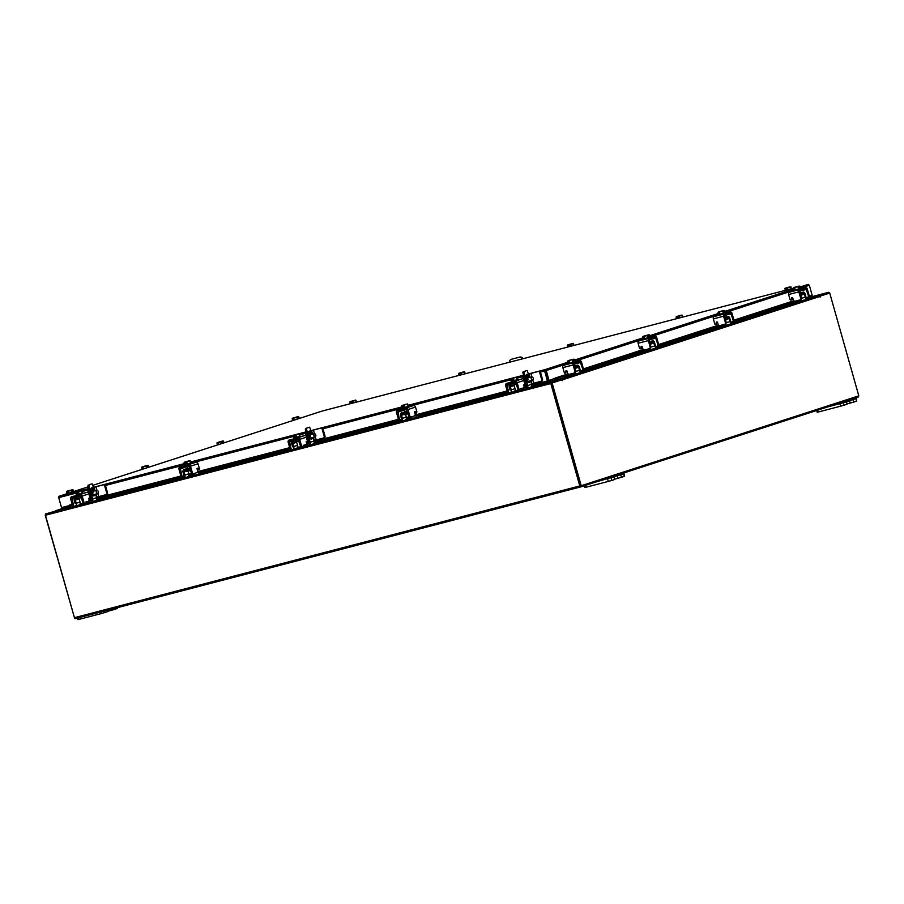 <?xml version="1.0" encoding="UTF-8"?>
<svg xmlns="http://www.w3.org/2000/svg" width="904" height="904" viewBox="0 0 904 904"><rect width="100%" height="100%" fill="white"/><g stroke="black" fill="none" stroke-linecap="round" stroke-linejoin="round"><path stroke-width="1.36" d="M511.664 359.216A3.401 2.723 72.1 0 1 511.788 359.171A3.401 2.723 72.1 0 1 511.913 359.137L519.834 357.069A3.401 2.723 72.1 0 1 522.998 358.707M511.913 359.137L519.834 357.069M522.365 358.877A3.401 2.723 -107.9 0 0 519.212 357.272M511.291 359.34A3.401 2.723 -107.9 0 0 511.167 359.374A3.401 2.723 -107.9 0 0 509.415 362.255M354.153 400.449L349.972 401.681L350.368 403.704L349.893 402.02L350.763 401.546L351.125 402.845L351.905 402.596M356.086 402.212L355.713 400.065L351.566 401.308L351.916 402.642L351.125 402.845M356.481 402.111L355.939 400.235M353.859 400.664L351.566 401.308L352.56 401.331L353.035 403.014L352.56 401.331L355.588 400.427M354.119 400.438L350.763 401.546M355.679 400.088L354.131 400.585M350.775 401.512L349.984 401.681M64.116 506.941L64.387 507.901L68.501 506.839M64.387 507.901L63.483 507.099M67.63 491.041L73.009 489.832L72.252 489.821L72.037 491.313L71.631 490.002L66.783 491.301L67.766 491.38L68.297 493.268M66.433 491.674L66.998 493.697M72.252 489.821L73.009 489.832L73.495 491.584L73.009 489.832M71.676 490.013L71.054 490.465L71.552 492.217L71.043 490.465L67.766 491.38M69.19 490.714L67.088 491.267M72.218 489.81L67.653 490.996M72.026 491.279L72.625 491.121M71.631 490.002L69.484 490.635M293.393 417.93L298.761 416.721L298.004 416.71L297.789 418.202L297.382 416.891L292.534 418.19L293.517 418.269L294.049 420.157M292.184 418.563L292.76 420.575M293.404 417.885L298.263 416.574L299.258 418.473L298.761 416.721M297.427 416.902L296.806 417.354L297.303 419.106L296.806 417.354L293.517 418.269M294.941 417.603L292.839 418.145M297.778 418.168L298.376 418.01M297.382 416.891L295.235 417.524M545.27 370.595L544.988 369.623L546.253 370.527L545.202 370.809L548.027 380.787L539.157 383.126M58.455 497.652L59.009 496.285L88.106 486.861L59.042 496.273L58.703 497.629L61.528 507.619L58.692 497.595M808.21 284.387L809.34 285.314L812.165 295.303L809.069 296.297M808.119 284.398L800.142 286.986M528.625 373.883L544.988 369.623L544.626 370.99L545.202 370.809M540.434 372.086L544.626 370.99L547.451 380.968M69.043 505.652L61.528 507.619M568.243 363.408L546.253 370.527L549.067 380.505L556.615 377.589L557.248 378.335L555.745 379.477L555.112 378.731M545.462 370.73L548.287 380.708L549.067 380.505M554.107 378.878A1.198 0.96 -107.9 0 0 555.745 379.477M793.848 301.71L733.506 321.248M718.59 326.084L658.248 345.622M643.32 350.458L583.012 369.985M568.096 374.821L557.248 378.335M807.487 297.619L807.509 297.472A1.706 1.367 -107.9 0 0 808.312 295.506L809.046 295.269L807.306 289.11A1.977 1.175 75.4 0 0 805.679 287.574A1.977 1.175 75.4 0 0 805.645 287.585L799.452 289.585A1.977 1.175 75.4 0 0 798.865 291.845L800.605 298.004L801.339 297.766L799.803 290.828L806.006 288.817L808.312 295.506M793.836 300.761L733.867 320.185M718.578 325.135L658.598 344.56M643.309 349.509L583.374 368.922M568.085 373.872L556.615 377.589M66.896 506.217L66.76 506.907A1.198 0.96 -107.9 0 0 67.924 505.946M69.292 506.681L69.97 506.511A1.198 0.712 -104.6 0 1 69.303 506.692L72.433 505.223M539.428 383.239L539.372 384.177L537.473 384.019L537.518 383.081L539.53 383.036M539.383 384.177A1.198 0.712 75.4 0 0 540.117 382.878M537.473 384.019L531.688 385.522M525.111 387.24L524.512 387.398M520.297 390.166L519.359 390.404A1.706 1.017 -104.6 0 1 519.325 390.415A1.706 1.017 -104.6 0 1 517.924 389.082L518.93 388.822L517.19 382.674A1.977 1.582 -107.9 0 0 515.122 381.172L506.669 383.375A1.977 1.582 -107.9 0 0 505.675 385.669L507.415 391.827L415.354 415.84M409.907 417.264L406.393 418.179M399.398 419.998L314.174 442.214M307.609 443.932L307.01 444.079M289.924 448.531L197.852 472.532M192.405 473.956L188.879 474.871M181.896 476.69L96.694 498.895M90.117 500.613L89.519 500.759M69.337 505.743L69.551 505.042L69.506 505.98M537.518 383.081L531.642 384.607M526.614 385.918L525.958 386.098M524.727 386.415L524.105 386.573M507.178 390.98L415.162 414.97M398.517 419.309L314.14 441.299M309.111 442.61L308.445 442.779M307.224 443.096L306.603 443.265M289.675 447.672L197.66 471.651M181.015 475.99L96.66 497.98M91.632 499.29L90.965 499.46M89.733 499.776L89.123 499.946M72.196 504.353L69.551 505.042M70.049 506.782L69.088 506.534M546.084 381.33L546.445 382.618L536.128 385.307M546.671 381.172L547.022 382.437A1.198 0.712 75.4 0 1 547.067 382.641M801.543 298.23L805.261 297.269A2.52 1.503 75.4 0 0 807.328 299.235A2.52 1.503 75.4 0 0 807.374 299.224L828.55 292.331A1.198 0.712 75.4 0 0 828.55 292.331L810.312 297.088L828.55 292.331A1.198 0.712 75.4 0 1 829.51 293.122M552.129 382.968L561.813 379.838L552.129 382.968L581.216 485.731L858.8 395.839L829.725 293.065L819.713 296.263L828.832 293.314M858.585 395.907A1.198 0.712 75.4 0 1 858.19 397.048L580.797 486.883A1.198 0.712 75.4 0 1 580.775 486.894L75.45 618.596A1.198 0.712 -104.6 0 1 75.416 618.596L580.775 486.894A1.198 0.712 75.4 0 1 579.792 485.956L550.807 383.533L45.46 515.246A1.198 0.712 -104.6 0 1 45.81 513.879L70.094 506.963M550.807 383.533A1.198 0.712 75.4 0 1 551.169 382.166L560.559 379.126L546.445 382.618M551.44 383.149L560.83 380.109L560.559 379.126M580.515 485.911L551.395 383.352M45.46 515.246L74.444 617.669A1.198 0.712 -104.6 0 0 75.416 618.596M547.327 382.573A1.198 0.96 -107.9 0 1 547.259 382.381L546.897 381.115M556.118 379.556L548.05 382.177L547.688 380.889M561.813 379.838L562.209 380.697L562.152 379.917A1.198 0.96 -107.9 0 0 560.898 379.002L548.231 382.302L568.277 376.584L567.927 375.341L573.057 373.747L568.164 374.674A1.22 0.734 75.4 0 0 568.198 373.985M819.725 296.286L829.725 293.065M551.338 383.172L580.424 485.945L581.216 485.731M818.549 295.563A1.198 0.96 72.1 0 1 819.792 296.467L820.143 297.156L820.041 296.207M68.218 505.867L68.501 507.336L55.822 510.636A1.198 0.96 -107.9 0 0 55.63 510.726M74.49 617.805L45.2 515.088M574.967 368.696L575.995 368.346L575.712 367.329L574.684 367.691M574.108 374.29L575.837 373.736A2.52 1.503 -104.6 0 1 574.729 372.855L574.119 373.058M570.119 374.708L570.469 375.951L573.407 374.99A2.52 1.503 75.4 0 0 574.311 372.99M570.469 375.951L568.277 376.584M581.216 371.103L581.272 371.092A1.22 0.734 -104.6 0 1 581.249 371.103L584.515 370.03L580.764 370.979M560.672 377.228L567.927 375.341M575.791 371.352L579.498 370.38L578.628 367.306L575.904 368.018M579.498 370.38A2.52 1.503 75.4 0 0 581.566 372.358A2.52 1.503 75.4 0 0 581.622 372.335L584.56 371.386L584.21 370.143M581.249 371.103A1.22 0.734 -104.6 0 1 580.232 370.143L579.362 367.069A2.384 1.424 75.4 0 0 577.52 365.182L574.277 366.222M577.803 366.436A1.085 0.655 -104.6 0 1 578.628 367.306M584.515 370.03L584.56 371.386M564.548 375.974L567.147 375.296M574.628 367.465L577.871 366.414L577.362 365.216M572.774 362.82L568.367 363.871M574.729 361.476L572.865 362.075M572.752 362.108L569.599 362.99M574.142 359.227L568.797 360.391L574.142 359.227L573.385 359.216L573.181 360.707L572.808 359.408L568.898 360.775L569.531 363.012L568.209 363.306L574.774 361.464L574.142 359.227L574.944 362.108M575.351 363.521L573.814 364.561M575.622 371.838L575.034 368.674M572.82 362.097L572.187 359.86L572.82 362.097M570.616 360.018L568.898 360.775M567.565 361.058L568.401 363.962M573.17 360.673L573.757 360.515M570.322 360.108L568.221 360.651M566.627 370.708A0.814 0.655 -107.9 0 0 566.537 370.968L565.565 372.685A0.814 0.655 72.1 0 1 564.277 372.595L562.864 367.634A1.977 1.175 -104.6 0 1 563.452 365.374L573.701 362.696A1.977 1.175 75.4 0 0 573.113 364.967L574.854 371.115L575.588 370.877L574.051 363.939L580.255 361.939L582.56 368.617L583.295 368.38L581.554 362.233A1.977 1.175 75.4 0 0 579.927 360.685L573.701 362.696M583.295 368.38A1.706 1.367 72.1 0 1 582.492 370.346L581.758 370.583A1.706 1.367 -107.9 0 1 581.701 370.595L579.78 371.103M581.758 370.583A1.706 1.367 -107.9 0 0 582.56 368.617M575.588 370.877A1.706 1.367 72.1 0 1 574.729 372.855M568.345 363.781L563.452 365.374M565.565 372.685L565.802 371.205A0.814 0.655 72.1 0 1 567.102 371.295L567.588 373.013A1.706 1.367 -107.9 0 0 569.373 374.301L573.995 373.092A1.706 1.367 -107.9 0 0 574.854 371.115M582.492 370.346A1.706 1.367 72.1 0 1 582.436 370.357L581.826 370.561M800.718 295.585L801.746 295.224L801.464 294.218L800.435 294.568M799.859 301.179L801.588 300.625A2.52 1.503 -104.6 0 1 800.481 299.744L799.87 299.947M790.299 302.863L793.915 301.563A1.22 0.734 75.4 0 0 793.949 300.874M786.423 304.117L795.87 301.597L796.221 302.84L799.17 301.879A2.52 1.503 75.4 0 0 800.063 299.879M799.215 300.117A1.22 0.734 -104.6 0 1 798.808 300.637L792.898 302.185M795.87 301.597L798.808 300.637M796.221 302.84L794.028 303.462L793.678 302.218M781.858 306.377L794.028 303.462M807.023 297.981A1.22 0.734 -104.6 0 1 807.001 297.992L810.266 296.919L806.515 297.868M805.261 297.269L804.39 294.195L801.656 294.896M807.001 297.992A1.22 0.734 -104.6 0 1 805.995 297.032L805.125 293.947A2.384 1.424 75.4 0 0 803.283 292.06L800.029 293.111M803.554 293.325A1.085 0.655 -104.6 0 1 804.39 294.195M800.379 294.354L803.633 293.303L803.114 292.105M798.526 289.698L794.13 290.749M800.695 288.997L800.515 288.353L798.616 288.964M798.503 288.997L795.35 289.879M795.26 289.901L793.983 290.173L794.153 290.851M801.102 290.41L799.565 291.45M801.373 298.727L800.786 295.563M800.526 288.342L799.893 286.116L800.526 288.342L798.571 288.975L797.938 286.749L798.571 288.975L793.949 290.184L793.859 287.562L794.65 287.664L795.283 289.901M799.893 286.116L794.526 287.302M799.147 286.105L799.509 287.404L798.56 286.297L794.65 287.664M798.56 286.297L793.316 287.947M798.526 286.274L796.367 286.907M798.921 287.562L799.509 287.404M799.102 286.093L794.548 287.28M796.074 286.997L793.972 287.54M792.39 297.597A0.814 0.655 -107.9 0 0 792.299 297.857L791.316 299.563A0.814 0.655 72.1 0 1 790.028 299.484L788.616 294.523A1.977 1.175 -104.6 0 1 789.203 292.252L799.452 289.585M792.051 299.326A0.814 0.655 72.1 0 1 791.621 299.868L790.91 300.094M809.046 295.269A1.706 1.367 72.1 0 1 808.244 297.235L807.509 297.472A1.706 1.367 -107.9 0 1 807.453 297.484L805.532 297.981M801.339 297.766A1.706 1.367 72.1 0 1 800.481 299.744M794.107 290.67L789.203 292.252M791.316 299.563L791.565 298.094A0.814 0.655 72.1 0 1 792.853 298.173L793.339 299.891A1.706 1.367 -107.9 0 0 795.124 301.19L799.746 299.981A1.706 1.367 -107.9 0 0 800.605 298.004M808.244 297.235A1.706 1.367 72.1 0 1 808.187 297.246L807.577 297.45M791.463 288.749L790.695 286.704L786.548 287.969L786.909 289.269L786.118 289.472L785.745 288.173L789.113 287.065L784.966 288.308L785.361 290.331L784.875 288.658L785.745 288.173L784.966 288.308M790.571 287.065L791.079 288.851M790.932 286.862L786.548 287.969M787.553 287.958L788.028 289.642L787.553 287.958M786.118 289.472L786.898 289.223M790.661 286.715L789.124 287.212M788.853 287.302L786.559 287.947M93.824 491.075A1.853 1.107 75.4 0 0 93.813 491.053L93.281 489.177A1.797 1.073 75.4 0 0 91.801 487.764A1.797 1.073 75.4 0 0 91.236 489.832L91.767 491.708A1.853 1.107 75.4 0 0 92.027 492.623L92.558 494.499A1.797 1.073 75.4 0 0 94.027 495.912A1.797 1.073 75.4 0 0 94.072 495.9A1.797 1.073 75.4 0 0 94.694 494.364M93.598 494.646A1.797 1.073 -104.6 0 1 93.406 495.787M85.552 503.46A2.644 2.124 72.1 0 0 86.106 503.404L91.383 502.025A2.644 2.124 -107.9 0 0 91.474 502.002L95.349 500.748A2.644 2.124 72.1 0 0 96.592 497.697L95.575 494.126M94.649 490.861L92.163 483.843L89.236 484.781L88.987 485.753L92.716 498.951A2.644 2.124 -107.9 0 1 91.474 502.002M91.033 484.126L89.236 484.781M88.987 485.753L87.88 486.047L91.609 499.234A1.22 0.983 -107.9 0 1 91.044 500.646A1.22 0.983 -107.9 0 0 91.044 500.646L91.078 500.635M87.88 486.047L88.129 485.075M92.716 491.358A1.853 1.107 75.4 0 0 92.705 491.335L92.174 489.459L93.281 489.177M91.327 488.183A1.797 1.073 -104.6 0 1 92.174 489.459M93.813 491.053L92.705 491.335M96.705 498.816L99.485 497.912M95.44 500.714L101.101 498.545M88.863 500.646L91.564 500.138M83.552 503.528L79.247 504.918L79.97 504.059A2.644 2.124 -107.9 0 0 80.23 502.68M75.1 506.263L74.998 506.296A2.644 2.124 72.1 0 1 74.908 506.319L70.896 507.37L70.501 506.003L72.523 505.472M79.236 504.907L80.569 503.89M72.456 505.291L70.501 506.003M69.868 506.138L70.252 507.517L70.896 507.37M75.766 499.076A0.96 0.768 -107.9 0 0 75.371 500.161L76.241 503.245A2.644 2.124 72.1 0 1 74.998 506.296M75.461 497.675L80.942 496.262L81.337 497.629L75.733 499.087L75.461 497.675A2.384 1.91 -107.9 0 0 74.264 500.454L75.134 503.528M81.337 497.629L81.157 496.194A2.384 1.91 -107.9 0 0 81.066 496.217L80.942 496.262M85.71 502.036L90.999 500.658M95.349 500.748A2.644 2.124 72.1 0 1 95.259 500.771L91.575 501.969M82.908 493.403L76.388 495.347L76.433 494.601M79.066 493.991L76.501 494.657M82.501 492.883L81.518 490.838L77.484 491.753L77.846 493.053L77.055 493.256L76.693 491.957L75.823 492.431L76.207 494.691M82.083 493.098L79.179 493.957M81.145 496.149L76.783 496.748M78.976 498.24L80.614 504.048L83.36 503.313M76.693 491.957L80.083 490.883L75.913 492.092L76.456 494.669L82.14 493.075L81.676 490.476M78.49 491.742L79.123 493.968L78.49 491.742M79.789 491.075L77.484 491.753M81.609 490.499L80.06 490.996M76.704 491.923L75.902 492.092M77.055 493.256L77.834 493.008M77.495 491.719L81.642 490.465M79.541 494.556L76.58 495.335M89.372 501.087A1.706 1.017 75.4 0 0 89.27 500.466L88.784 498.748L89.541 498.07L88.739 498.285M83.936 502.195A1.706 1.017 75.4 0 0 85.338 503.528L84.366 503.777A1.706 1.017 -104.6 0 1 84.332 503.788A1.706 1.017 -104.6 0 1 82.942 502.454L83.936 502.195L82.196 496.036A1.977 1.582 -107.9 0 0 80.128 494.544L71.687 496.737A1.977 1.582 -107.9 0 0 70.693 499.042L72.433 505.189L73.439 504.929L72.015 497.991L80.49 495.787L82.942 502.454M91.168 498.884L89.858 499.776L88.761 498.658M73.439 504.929A1.706 1.017 75.4 0 0 74.829 506.263A1.706 1.017 75.4 0 0 74.862 506.251L78.252 505.155M80.128 494.544L87.643 492.104L82.897 493.347M87.643 492.104A1.977 1.582 72.1 0 1 88.355 492.115M90.863 499.516L89.541 498.07M74.795 506.274L73.857 506.511A1.706 1.017 -104.6 0 1 73.823 506.522A1.706 1.017 -104.6 0 1 72.433 505.189M84.332 503.788L85.338 503.528A1.706 1.017 75.4 0 0 85.371 503.517L88.761 502.421M526.309 374.81A1.797 1.073 -104.6 0 1 527.168 376.087L527.699 377.974A1.853 1.107 75.4 0 0 527.699 377.974L528.795 377.68A1.853 1.107 75.4 0 0 528.795 377.68L528.264 375.804A1.797 1.073 75.4 0 0 526.795 374.403A1.797 1.073 75.4 0 0 526.23 376.471L526.761 378.347A1.853 1.107 75.4 0 0 527.021 379.251L527.552 381.138A1.797 1.073 75.4 0 0 529.021 382.539A1.797 1.073 75.4 0 0 529.055 382.528A1.797 1.073 75.4 0 0 529.688 380.991M528.58 381.285A1.797 1.073 -104.6 0 1 528.399 382.415M520.534 390.087A2.644 2.124 72.1 0 0 521.088 390.031L526.377 388.663A2.644 2.124 -107.9 0 0 526.467 388.63L530.343 387.375A2.644 2.124 72.1 0 0 531.575 384.324L530.569 380.765M529.642 377.488L527.145 370.471L524.23 371.42L523.97 372.391L527.71 385.579A2.644 2.124 -107.9 0 1 526.467 388.63M526.06 370.753L524.23 371.42M523.97 372.391L522.874 372.674L526.603 385.861A1.22 0.983 -107.9 0 1 525.981 387.296L526.072 387.262M522.874 372.674L523.122 371.702M531.688 385.443L534.479 384.539M530.433 387.341L536.083 385.172M523.857 387.274L526.557 386.776M518.546 390.155L514.229 391.545L514.952 390.697A2.644 2.124 -107.9 0 0 515.223 389.308M510.082 392.89L509.992 392.924A2.644 2.124 72.1 0 1 509.901 392.957L505.878 393.997L505.494 392.63L507.517 392.099M514.229 391.545L515.562 390.517M507.449 391.918L505.494 392.63M417.964 416.88L505.878 393.997M510.76 385.714A0.96 0.768 -107.9 0 0 510.364 386.799L511.235 389.873A2.644 2.124 72.1 0 1 509.992 392.924M510.342 384.347L515.935 382.889L516.32 384.256L510.726 385.714L510.455 384.313A2.384 1.91 -107.9 0 0 509.257 387.081L510.127 390.155M516.32 384.256L516.15 382.821A2.384 1.91 -107.9 0 0 516.048 382.855L515.935 382.889M520.704 388.663L525.981 387.296M530.343 387.375A2.644 2.124 72.1 0 1 530.241 387.409L526.557 388.596M517.743 379.477L517.144 379.703L517.924 380.132L512.715 381.68L511.381 381.985L511.415 381.228M514.048 380.618L511.494 381.285M515.077 377.51L510.896 378.719L511.438 381.296L517.133 379.703L516.5 377.476L515.054 377.623L512.478 378.38L512.839 379.68L512.048 379.883L511.675 378.584L510.805 379.058L511.189 381.33M517.077 379.725L514.173 380.584M516.127 382.787L510.455 384.313M513.969 384.878L515.608 390.686L518.354 389.94M513.472 378.369L514.105 380.607L513.472 378.369M517.495 379.51L516.862 377.273M514.783 377.702L512.478 378.38M516.591 377.126L515.054 377.623M511.675 378.584L510.896 378.719M515.043 377.476L511.698 378.561M512.048 379.883L512.828 379.635M512.489 378.358L516.625 377.104M514.534 381.183L511.574 381.963M524.365 387.714A1.706 1.017 75.4 0 0 524.263 387.093L523.778 385.375L524.523 384.708L523.732 384.912M508.421 391.556A1.706 1.017 75.4 0 0 509.822 392.89L508.85 393.15A1.706 1.017 -104.6 0 1 508.816 393.161A1.706 1.017 -104.6 0 1 507.415 391.827L508.421 391.556L507.02 384.618L515.472 382.415L517.924 389.082M526.105 385.522A1.356 0.814 -104.6 0 1 526.072 385.533L524.84 386.403L523.755 385.285M508.816 393.161L509.822 392.89A1.706 1.017 75.4 0 0 509.856 392.878L513.246 391.782M515.122 381.172L522.636 378.742L517.879 379.974M522.636 378.742A1.977 1.582 72.1 0 1 523.337 378.753M525.846 386.144L524.523 384.708M518.93 388.822A1.706 1.017 75.4 0 0 520.331 390.155A1.706 1.017 75.4 0 0 520.365 390.144L523.755 389.048M98.265 491.618A1.492 0.893 75.4 0 0 97.813 490.77A1.492 0.893 75.4 0 0 96.751 490.646A1.492 0.893 75.4 0 0 96.57 492.171A1.492 0.893 75.4 0 0 97.485 493.324A1.492 0.893 75.4 0 0 98.31 492.691A1.492 0.893 75.4 0 0 98.265 491.618M98.287 492.759A1.706 1.017 -104.6 0 1 98.276 492.849A1.706 1.017 -104.6 0 1 97.688 493.584A1.706 1.017 -104.6 0 1 96.287 492.251A1.706 1.017 -104.6 0 1 96.83 490.296A1.706 1.017 -104.6 0 1 97.7 490.646A1.706 1.017 -104.6 0 1 97.756 490.714M95.993 494.025L96.864 497.098L106.039 494.657A1.356 1.096 -107.9 0 0 106.728 493.075L104.683 485.877A1.356 1.096 -107.9 0 0 103.259 484.838L94.084 487.279L95.067 490.748M106.728 493.075L107.531 492.816L105.497 485.617L104.683 485.877M107.531 492.816A1.356 1.096 72.1 0 1 106.853 494.398L106.141 494.624M103.259 484.838L93.666 487.358M104.073 484.578A1.356 1.096 72.1 0 1 105.497 485.617M88.332 489.075L88.332 489.075A1.356 0.814 -104.6 0 0 87.937 490.635L89.971 497.833L91.078 497.55L89.033 490.341L87.937 490.635M91.089 498.895L91.112 498.895A1.356 0.814 -104.6 0 1 89.971 497.833M93.112 492.951A1.706 1.017 75.4 0 0 91.745 491.618L96.83 490.296M533.258 378.256A1.492 0.893 75.4 0 0 532.795 377.397A1.492 0.893 75.4 0 0 531.744 377.273A1.492 0.893 75.4 0 0 531.563 378.799A1.492 0.893 75.4 0 0 532.467 379.951A1.492 0.893 75.4 0 0 533.303 379.318A1.492 0.893 75.4 0 0 533.258 378.256M533.281 379.397A1.706 1.017 -104.6 0 1 533.258 379.477A1.706 1.017 -104.6 0 1 532.671 380.211A1.706 1.017 -104.6 0 1 531.281 378.878A1.706 1.017 -104.6 0 1 531.812 376.923A1.706 1.017 -104.6 0 1 532.693 377.284A1.706 1.017 -104.6 0 1 532.75 377.341M530.987 380.652L531.857 383.725L541.033 381.285A1.356 1.096 -107.9 0 0 541.711 379.703L539.677 372.504A1.356 1.096 -107.9 0 0 538.253 371.476L529.077 373.917L530.06 377.375M541.711 379.703L542.524 379.443L540.49 372.245L539.677 372.504M542.524 379.443A1.356 1.096 72.1 0 1 541.835 381.025L541.891 381.013M538.253 371.476L528.648 373.985M539.066 371.205A1.356 1.096 72.1 0 1 540.49 372.245M523.326 375.702L523.326 375.702A1.356 0.814 -104.6 0 0 522.919 377.262L524.953 384.46L526.06 384.177L524.026 376.979L522.919 377.262M526.072 385.533A1.356 0.814 -104.6 0 1 524.953 384.46M528.094 379.59A1.706 1.017 75.4 0 0 526.727 378.245L531.812 376.923M114.243 608.482L114.514 609.409L117.373 608.482L117.158 607.725M104.412 611.047L104.83 612.55L107.7 611.624L107.316 610.29M78.512 617.794L78.964 619.387L101.35 613.545L100.909 611.963M104.83 612.55L101.35 613.545M78.964 619.387L77.947 619.613L77.507 618.053M117.656 607.59L117.373 608.482M114.514 609.409L111.034 610.415L110.74 609.398M108.107 611.172L111.034 610.415M107.813 610.155L107.7 611.624M595.612 482.092L623.613 473.911L611.093 477.075M620.743 474.837L621.443 477.289L624.302 476.363L623.613 473.911M611.07 477.967L611.759 480.431L614.63 479.504L613.929 477.041M585.374 485.403L585.894 487.267L608.29 481.425L607.59 478.962M611.759 480.431L608.29 481.425M585.894 487.267L584.877 487.493L584.379 485.731M624.088 473.73L624.302 476.363M621.443 477.289L617.963 478.295L617.274 475.832M615.036 479.052L617.963 478.295M614.415 476.86L614.63 479.504M827.894 406.856L843.353 402.743L856.382 398.494L843.375 401.851M853.037 399.602L853.726 402.065L856.596 401.139L855.896 398.675M843.353 402.743L844.053 405.195L846.912 404.269L846.223 401.805M817.657 410.179L818.188 412.032L840.573 406.201L839.872 403.738M844.053 405.195L840.573 406.201M818.188 412.032L817.171 412.258L816.674 410.495M856.382 398.494L856.596 401.139M853.726 402.065L850.257 403.06L849.557 400.608M847.319 403.828L850.257 403.06M846.698 401.625L846.912 404.269M725.46 319.959L726.488 319.598L726.206 318.592L725.177 318.942M724.601 325.553L726.33 324.999A2.52 1.503 -104.6 0 1 725.223 324.118L724.612 324.321M715.041 327.237L718.646 325.937A1.22 0.734 75.4 0 0 718.691 325.248M711.165 328.491L720.612 325.971L720.963 327.214L723.901 326.254A2.52 1.503 75.4 0 0 724.805 324.253M723.946 324.491A1.22 0.734 -104.6 0 1 723.55 325.011L717.64 326.559M720.612 325.971L723.55 325.011M720.963 327.214L718.77 327.836L718.409 326.593M706.589 330.751L718.77 327.836M731.765 322.355A1.22 0.734 -104.6 0 1 731.731 322.366L735.009 321.293L731.257 322.242M726.285 322.604L729.991 321.643L729.121 318.57L726.398 319.281M729.991 321.643A2.52 1.503 75.4 0 0 732.059 323.609A2.52 1.503 75.4 0 0 732.116 323.598L735.054 322.649L734.703 321.406M731.731 322.366A1.22 0.734 -104.6 0 1 730.726 321.406L729.856 318.332A2.384 1.424 75.4 0 0 728.014 316.445L724.759 317.485M727.957 316.445A2.384 1.424 75.4 0 0 727.901 316.457A2.384 1.424 75.4 0 0 727.856 316.479L724.771 317.281L727.901 316.457M728.296 317.699A1.085 0.655 -104.6 0 1 729.121 318.57M735.009 321.293L735.054 322.649M725.121 318.728L728.364 317.677L727.856 316.479M723.256 314.072L718.861 315.123M725.437 313.372L725.257 312.727L723.347 313.338M723.245 313.372L720.092 314.253M720.002 314.276L718.714 314.547M725.844 314.784L724.307 315.824M726.115 323.101L725.528 319.937M725.268 312.716L724.635 310.49L725.268 312.716L723.313 313.349L722.68 311.123L723.313 313.349L718.691 314.558L718.59 311.936L719.392 312.038L720.025 314.276M724.635 310.49L719.268 311.699M723.878 310.479L724.251 311.778L723.663 311.97L723.302 310.671L719.392 312.038M723.302 310.671L718.058 312.321M723.268 310.648L721.109 311.281M723.663 311.936L724.251 311.778M723.844 310.467L719.29 311.654M720.816 311.371L718.714 311.914M717.121 321.971A0.814 0.655 -107.9 0 0 717.03 322.231L716.058 323.948A0.814 0.655 72.1 0 1 714.759 323.858L713.358 318.897A1.977 1.175 -104.6 0 1 713.945 316.626L724.194 313.959A1.977 1.175 75.4 0 0 723.607 316.219L725.347 322.378L726.081 322.14L724.545 315.202L730.748 313.191L733.054 319.88L733.788 319.643L732.048 313.485A1.977 1.175 75.4 0 0 730.421 311.948A1.977 1.175 75.4 0 0 730.387 311.959L724.194 313.959M716.793 323.7A0.814 0.655 72.1 0 1 716.352 324.242L715.652 324.468M733.788 319.643A1.706 1.367 72.1 0 1 732.986 321.609L732.251 321.847A1.706 1.367 -107.9 0 1 732.195 321.858L730.274 322.355M732.251 321.847A1.706 1.367 -107.9 0 0 733.054 319.88M726.081 322.14A1.706 1.367 72.1 0 1 725.223 324.118M718.838 315.044L713.945 316.626M716.058 323.948L716.296 322.468A0.814 0.655 72.1 0 1 717.595 322.547L718.081 324.265A1.706 1.367 -107.9 0 0 719.866 325.564L724.488 324.355A1.706 1.367 -107.9 0 0 725.347 322.378M732.986 321.609A1.706 1.367 72.1 0 1 732.929 321.621L732.308 321.824M650.202 344.334L651.23 343.972L650.936 342.966L649.919 343.317M649.343 349.927L651.072 349.373A2.52 1.503 -104.6 0 1 649.953 348.492L649.343 348.695M639.772 351.611L643.388 350.311A1.22 0.734 75.4 0 0 643.433 349.622M635.907 352.865L645.354 350.345L645.705 351.588L648.643 350.628A2.52 1.503 75.4 0 0 649.535 348.628M648.688 348.865A1.22 0.734 -104.6 0 1 648.292 349.385L642.382 350.933M645.354 350.345L648.292 349.385M645.705 351.588L643.501 352.221L643.151 350.967M631.331 355.125L643.501 352.221M649.852 343.102L653.106 342.051L652.756 340.808A2.384 1.424 75.4 0 1 654.598 342.706L655.468 345.78A1.22 0.734 -104.6 0 0 656.473 346.74L656.496 346.729A1.22 0.734 -104.6 0 1 656.473 346.74L659.75 345.667L655.999 346.616M651.027 346.978L654.733 346.017L653.863 342.944L651.129 343.656M654.733 346.017A2.52 1.503 75.4 0 0 656.801 347.983A2.52 1.503 75.4 0 0 656.846 347.972L659.796 347.023L659.445 345.78M652.688 340.819A2.384 1.424 75.4 0 0 652.643 340.831A2.384 1.424 75.4 0 0 652.598 340.853L649.513 341.656L652.643 340.831M653.027 342.074A1.085 0.655 -104.6 0 1 653.863 342.944M719.471 327.655L659.796 347.023M652.598 340.853L649.501 341.859M647.999 338.446L643.625 339.599L643.456 338.921M649.965 337.113L648.089 337.712M647.976 337.746L644.823 338.627M644.733 338.65L650.01 337.09L649.377 334.864L648.62 334.853L648.993 336.152L648.405 336.344L648.044 335.045L647.422 335.497L648.055 337.723L647.411 335.497L644.134 336.412L644.767 338.65M650.575 339.158L649.049 340.198L649.569 341.836M650.857 347.475L650.27 344.311M648.62 334.853L643.998 336.062M650.179 337.746L649.377 334.864M648.044 335.045L644.134 336.412M642.8 336.695L643.433 338.932M647.999 335.022L645.851 335.655M648.394 336.311L648.993 336.152M648.586 334.842L644.021 336.028M645.558 335.746L643.456 336.288M641.863 346.345A0.814 0.655 -107.9 0 0 641.772 346.605L640.8 348.322A0.814 0.655 72.1 0 1 639.501 348.232L638.1 343.271A1.977 1.175 -104.6 0 1 638.687 341.011L648.925 338.333A1.977 1.175 75.4 0 0 648.337 340.593L650.078 346.752L650.823 346.514L649.275 339.576L655.49 337.565L657.784 344.254L658.519 344.017L656.779 337.859A1.977 1.175 75.4 0 0 655.163 336.322A1.977 1.175 75.4 0 0 655.117 336.333L648.925 338.333M641.535 348.074A0.814 0.655 72.1 0 1 641.094 348.616L640.382 348.842M658.519 344.017A1.706 1.367 72.1 0 1 657.728 345.983L656.993 346.221A1.706 1.367 -107.9 0 1 656.925 346.232L655.016 346.74M656.993 346.221A1.706 1.367 -107.9 0 0 657.784 344.254M650.823 346.514A1.706 1.367 72.1 0 1 649.965 348.492M643.58 339.418L638.687 341.011M643.625 339.588L642.744 339.791L643.603 339.497M640.8 348.322L641.038 346.842A0.814 0.655 72.1 0 1 642.326 346.921L642.812 348.639A1.706 1.367 -107.9 0 0 644.597 349.938L649.23 348.729A1.706 1.367 -107.9 0 0 650.078 346.752M657.728 345.983A1.706 1.367 72.1 0 1 657.66 345.995L657.05 346.198M223.491 441.095L223.989 442.847L223.005 440.949L218.124 442.293L222.813 440.971L223.491 441.095L222.746 441.084L222.531 442.576L222.124 441.265L217.276 442.564L218.248 442.644L218.791 444.531M216.926 442.937L217.491 444.949M222.158 441.276L221.548 441.728L222.034 443.48L221.536 441.728L218.248 442.644M219.672 441.977L217.582 442.519M222.52 442.542L223.107 442.384M222.124 441.265L219.977 441.898M142.866 466.679L148.233 465.47L147.488 465.458L147.273 466.95L146.866 465.639L142.007 466.939L142.99 467.018L143.521 468.905M141.657 467.311L142.233 469.323M142.888 466.633L147.736 465.323L148.731 467.221L148.233 465.47M146.9 465.65L146.278 466.102L146.776 467.854L146.278 466.102L142.99 467.018M144.414 466.351L142.312 466.893M147.262 466.916L147.849 466.758M146.866 465.639L144.708 466.272M680.384 315.428L676.215 316.66M682.328 317.191L681.989 315.044M682.712 317.089L682.181 315.202M679.266 317.982L678.791 316.298L681.819 315.406M680.362 315.406L676.994 316.524L677.367 317.824L678.158 317.62L677.785 316.31L678.791 316.298L679.277 317.982M676.994 316.524L676.124 316.999L676.599 318.683L676.124 316.999L677.017 316.49M677.785 316.31L681.944 315.033M677.367 317.824L678.147 317.564M681.91 315.067L680.373 315.564M680.102 315.643L677.808 316.287M571.644 343.791L567.463 345L567.848 347.023L567.373 345.339L568.243 344.865L568.616 346.164L569.396 345.916M573.577 345.531L573.238 343.384M573.961 345.43L573.43 343.554M568.616 346.164L569.407 345.961L569.034 344.661L570.04 344.65L570.514 346.334L570.04 344.65L573.068 343.746M569.034 344.661L573.192 343.373M571.599 343.757L568.243 344.865M573.159 343.407L571.622 343.904M571.351 343.983L569.057 344.627M568.266 344.831L567.463 345M462.882 372.109L458.712 373.341L459.096 375.363L458.622 373.68L459.492 373.205L458.712 373.341M464.814 373.872L464.486 371.736M465.21 373.77L464.679 371.894M462.848 372.098L459.514 373.182L459.865 374.505L460.656 374.301L460.283 373.002L461.289 372.99L461.763 374.674L461.289 372.99L464.317 372.098M460.283 373.002L464.441 371.725M459.865 374.505L460.644 374.256M464.407 371.747L462.871 372.245M462.599 372.324L460.305 372.968M315.756 434.937A1.492 0.893 75.4 0 0 315.293 434.089A1.492 0.893 75.4 0 0 314.23 433.965A1.492 0.893 75.4 0 0 314.061 435.491A1.492 0.893 75.4 0 0 314.965 436.643A1.492 0.893 75.4 0 0 315.801 436.01A1.492 0.893 75.4 0 0 315.756 434.937M315.778 436.078A1.706 1.017 -104.6 0 1 315.756 436.157A1.706 1.017 -104.6 0 1 315.168 436.903A1.706 1.017 -104.6 0 1 313.767 435.57A1.706 1.017 -104.6 0 1 314.309 433.604A1.706 1.017 -104.6 0 1 315.191 433.965A1.706 1.017 -104.6 0 1 315.236 434.033M313.485 437.344L314.355 440.417L323.519 437.977A1.356 1.096 -107.9 0 0 324.208 436.395L322.174 429.197A1.356 1.096 -107.9 0 0 320.75 428.157L311.575 430.598L312.558 434.067M324.208 436.395L325.022 436.135L322.988 428.925L322.174 429.197M325.022 436.135A1.356 1.096 72.1 0 1 324.333 437.717L323.621 437.943M320.75 428.157L311.145 430.677M321.553 427.897A1.356 1.096 72.1 0 1 322.988 428.925M305.823 432.394L305.823 432.394A1.356 0.814 -104.6 0 0 305.416 433.954L307.45 441.152L308.558 440.858L306.524 433.66L305.416 433.954M308.569 442.214L308.592 442.214A1.356 0.814 -104.6 0 1 307.45 441.152M310.592 436.27A1.706 1.017 75.4 0 0 309.224 434.937L314.309 433.604M308.806 431.502A1.797 1.073 -104.6 0 1 309.654 432.779L310.185 434.654A1.853 1.107 75.4 0 0 310.185 434.654L311.292 434.372A1.853 1.107 75.4 0 0 311.292 434.372L310.761 432.496A1.797 1.073 75.4 0 0 309.292 431.084A1.797 1.073 75.4 0 0 308.727 433.152L309.258 435.027A1.853 1.107 75.4 0 0 309.507 435.943L310.038 437.818A1.797 1.073 75.4 0 0 311.518 439.22A1.797 1.073 75.4 0 0 312.185 437.683M311.078 437.965A1.797 1.073 -104.6 0 1 310.897 439.107M303.032 446.779A2.644 2.124 72.1 0 0 303.586 446.723L308.863 445.344A2.644 2.124 -107.9 0 0 308.965 445.322L312.829 444.067A2.644 2.124 72.1 0 0 314.072 441.005L313.066 437.446M312.14 434.18L309.643 427.151L306.716 428.101L306.467 429.072L310.196 442.259A2.644 2.124 -107.9 0 1 308.965 445.322M308.535 427.445L306.716 428.101M306.467 429.072L305.36 429.366L309.1 442.553A1.22 0.983 -107.9 0 1 308.479 443.977L308.569 443.954M305.36 429.366L305.62 428.394M314.185 442.135L316.976 441.231M312.931 444.033L318.581 441.864M306.354 443.966L309.055 443.457M301.043 446.836L296.727 448.237L297.45 447.378A2.644 2.124 -107.9 0 0 297.71 445.988M292.58 449.582L292.489 449.616A2.644 2.124 72.1 0 1 292.387 449.638L288.376 450.689L287.992 449.322L290.014 448.791M296.727 448.237L298.06 447.209M289.947 448.61L287.992 449.322M200.451 473.572L288.376 450.689M293.224 442.406L292.952 440.994A2.384 1.91 -107.9 0 0 292.862 441.028L298.433 439.581L298.817 440.949L293.224 442.406A0.96 0.768 -107.9 0 0 292.851 443.48L293.721 446.553A2.644 2.124 72.1 0 1 292.489 449.616M292.952 440.994L292.862 441.028A2.384 1.91 -107.9 0 0 291.755 443.774L292.625 446.847M298.817 440.949L298.636 439.513A2.384 1.91 -107.9 0 0 298.546 439.536L298.433 439.581M303.202 445.356L308.479 443.977M312.829 444.067A2.644 2.124 72.1 0 1 312.739 444.09L309.055 445.288M300.399 436.722L293.879 438.666L293.913 437.909M296.546 437.299L293.992 437.965M299.981 436.191L298.998 434.157L294.964 435.073L295.337 436.372L294.546 436.575L294.173 435.276L293.303 435.751L293.687 438.011M299.563 436.417L296.67 437.276M298.625 439.468L294.275 440.067M296.455 441.559L298.105 447.367L300.84 446.632M294.173 435.276L293.303 435.751L293.936 437.988L299.992 436.191L298.998 434.157M295.97 435.05L296.602 437.287L295.97 435.05M297.563 434.18L293.393 435.412M299.36 433.954L297.552 434.315M297.28 434.395L299.167 433.796M297.529 434.169L294.195 435.242M294.546 436.575L295.325 436.327M297.032 437.875L294.116 438.7M306.851 444.406A1.706 1.017 75.4 0 0 306.75 443.785L306.264 442.067L307.021 441.389L306.219 441.604M302.783 446.847L301.857 447.096A1.706 1.017 -104.6 0 1 301.823 447.107A1.706 1.017 -104.6 0 1 300.422 445.774L301.427 445.514L299.687 439.355A1.977 1.582 -107.9 0 0 297.619 437.864L289.167 440.056A1.977 1.582 -107.9 0 0 288.173 442.361L289.913 448.508L290.918 448.248L289.495 441.31L297.97 439.107L300.422 445.774M308.648 442.192L307.337 443.096L306.241 441.977M290.918 448.248A1.706 1.017 75.4 0 0 292.32 449.582L295.744 448.474M292.32 449.582A1.706 1.017 75.4 0 0 292.354 449.57L291.314 449.842A1.706 1.017 -104.6 0 1 289.913 448.508M297.619 437.864L305.123 435.423L300.377 436.666M305.123 435.423A1.977 1.582 72.1 0 1 305.834 435.434M308.343 442.836L307.021 441.389M292.274 449.593L291.348 449.83A1.706 1.017 -104.6 0 1 291.314 449.842M301.427 445.514A1.706 1.017 75.4 0 0 302.817 446.847A1.706 1.017 75.4 0 0 302.851 446.836L306.253 445.74M407.851 412.732L404.291 413.67L404.574 414.676L408.133 413.738M414.947 415.591A1.22 0.983 -107.9 0 0 415.139 415.75L418.529 415.015M409.173 416.778L406.427 417.512L405.568 414.461L406.28 417.117A2.52 2.023 72.1 0 1 405.613 419.75L410.382 417.93M401.365 419.535L396.133 421.241L396.777 421.094L397.127 422.349L401.139 421.298A2.52 2.023 -107.9 0 0 402.416 418.371L406.28 417.117M404.472 414.337L401.546 415.286L402.416 418.371M401.546 415.286A1.085 0.87 72.1 0 1 401.997 414.055M401.625 412.823L401.975 414.066L407.568 412.597L407.218 411.354L401.738 412.778A2.384 1.91 -107.9 0 0 400.54 415.557L401.41 418.631A1.22 0.983 72.1 0 1 400.788 420.055L400.879 420.021M396.777 421.094L400.788 420.055M397.127 422.349L309.405 445.175M416.326 415.727L423.806 413.636M418.202 415.456L418.552 416.699L427.332 413.512M410.054 417.264A2.52 2.023 -107.9 0 0 412.337 418.382L416.348 417.332L415.998 416.089M411.987 417.139A1.22 0.983 72.1 0 1 411.218 416.97L414.574 415.885A1.706 1.017 75.4 0 0 415.083 413.93L414.597 412.213L415.343 411.535L414.552 411.749M407.568 412.597L407.218 411.354M418.552 416.699L416.348 417.332M407.331 417.93L406.382 418.247M407.953 406.54L407.32 404.303L405.873 404.461L403.297 405.218L403.659 406.517L402.868 406.721L402.495 405.421L401.625 405.896L402.257 408.133L408.314 406.337L408.744 406.958L402.201 408.811L402.246 408.066M404.868 407.455L402.314 408.111M405.896 404.348L401.715 405.557L402.257 408.133L322.931 428.767M408.563 406.303L407.964 406.54M407.896 406.563L404.992 407.421M406.947 409.614L402.596 410.213M404.303 405.207L404.924 407.433L404.303 405.207M408.314 406.337L407.681 404.099M405.602 404.54L403.297 405.218M407.41 403.964L405.873 404.461M402.495 405.421L401.715 405.557M405.862 404.314L402.517 405.387M402.868 406.721L403.647 406.472M403.308 405.184L407.444 403.93M405.354 408.02L402.393 408.789M411.117 416.993L410.179 417.241A1.706 1.017 -104.6 0 1 410.145 417.252A1.706 1.017 -104.6 0 1 408.744 415.919L409.749 415.659L408.009 409.501A1.977 1.582 -107.9 0 0 405.941 408.009L397.489 410.201A1.977 1.582 -107.9 0 0 396.494 412.506L398.235 418.654L399.24 418.394L397.816 411.456L406.291 409.252L408.744 415.919M405.941 408.009L413.456 405.568A1.977 1.582 72.1 0 1 415.524 407.071L416.925 412.032L415.659 413.241L414.574 412.122M399.24 418.394A1.706 1.017 75.4 0 0 400.641 419.727A1.706 1.017 75.4 0 0 400.675 419.716M413.456 405.568L408.698 406.811M416.665 412.981L415.343 411.535M400.608 419.738L399.67 419.976A1.706 1.017 -104.6 0 1 399.636 419.987A1.706 1.017 -104.6 0 1 398.235 418.654M409.749 415.659A1.706 1.017 75.4 0 0 411.15 416.993A1.706 1.017 75.4 0 0 411.184 416.981M190.337 469.425L186.778 470.351L187.071 471.368L190.631 470.43M197.434 472.272A1.22 0.983 -107.9 0 0 197.637 472.43L201.027 471.707M191.671 473.459L188.925 474.204L188.055 471.142L188.778 473.798A2.52 2.023 72.1 0 1 188.111 476.431L192.88 474.623M183.862 476.216L178.63 477.933L179.274 477.787L179.625 479.03L183.636 477.99A2.52 2.023 -107.9 0 0 184.902 475.052L188.778 473.798M186.97 471.029L184.032 471.978L184.902 475.052M184.032 471.978A1.085 0.87 72.1 0 1 184.495 470.747L190.179 469.255L189.93 467.978A2.384 1.91 -107.9 0 0 189.829 468.012L184.122 469.504A2.384 1.91 -107.9 0 0 183.037 472.238L183.907 475.312A1.22 0.983 72.1 0 1 183.286 476.736L183.376 476.713M184.235 469.47A2.384 1.91 -107.9 0 0 184.145 469.492L187.297 468.475L184.145 469.492L184.472 470.747M179.274 477.787L183.286 476.736M179.625 479.03L91.688 501.923M198.812 472.419L206.304 470.329M200.688 472.148L201.038 473.391L209.83 470.204M192.552 473.956A2.52 2.023 -107.9 0 0 194.835 475.063L198.846 474.024L198.496 472.781M194.484 473.82A1.22 0.983 72.1 0 1 193.716 473.651M201.038 473.391L198.846 474.024M189.829 474.623L188.879 474.928M190.066 469.289L189.716 468.046M191.219 463.56L184.698 465.503L184.732 464.746M187.365 464.136L184.811 464.803M188.394 461.04L184.213 462.238L184.755 464.814L187.422 464.125L191.06 462.995L190.462 463.221L189.817 460.995L188.371 461.142L185.783 461.899L186.156 463.198L185.365 463.413L184.992 462.113L184.122 462.588L184.755 464.814L105.44 485.448M190.382 463.243L187.49 464.102M189.444 466.306L185.094 466.905M186.789 461.887L187.422 464.125L186.789 461.887M190.812 463.029L190.179 460.791M188.1 461.232L185.783 461.899M189.908 460.644L188.371 461.142M184.992 462.113L184.213 462.249M188.348 460.995L185.015 462.08M185.365 463.413L186.145 463.153M185.806 461.876L189.942 460.622M187.851 464.712L184.879 465.481M192.642 473.933L192.676 473.922A1.706 1.017 -104.6 0 1 192.642 473.933A1.706 1.017 -104.6 0 1 191.241 472.6L192.247 472.34A1.706 1.017 75.4 0 0 193.648 473.673A1.706 1.017 75.4 0 0 193.682 473.662L197.072 472.566A1.706 1.017 75.4 0 0 197.569 470.622L197.083 468.905L197.84 468.227L197.038 468.43M192.247 472.34L190.507 466.193A1.977 1.582 -107.9 0 0 188.439 464.69L179.986 466.893A1.977 1.582 -107.9 0 0 178.992 469.187L180.732 475.346L181.738 475.086L180.314 468.148L188.789 465.933L191.241 472.6M188.439 464.69L195.942 462.26A1.977 1.582 72.1 0 1 198.021 463.763L199.422 468.724L198.157 469.922L197.061 468.803M181.738 475.086A1.706 1.017 75.4 0 0 183.139 476.419A1.706 1.017 75.4 0 0 183.173 476.408M195.942 462.26L191.196 463.492M199.162 469.662L197.84 468.227M182.133 476.679L182.167 476.668A1.706 1.017 -104.6 0 1 182.133 476.679A1.706 1.017 -104.6 0 1 180.732 475.346M544.988 369.623L567.893 362.21M574.39 360.097L643.117 337.836M649.614 335.734L718.386 313.462M724.884 311.36L793.644 289.088M322.186 411.049L793.407 288.24L322.152 411.06L93.067 485.256L322.118 411.071M59.042 496.273L88.592 488.567M93.632 487.256L184.405 463.594M190.518 462L306.083 431.886M311.123 430.575L401.918 406.913M408.02 405.32L523.586 375.205M58.703 497.629L76.015 493.121M82.128 491.527L87.846 490.036M191.094 463.13L293.495 436.44M299.608 434.847L305.326 433.355M408.597 406.438L511.009 379.759M517.111 378.166L522.84 376.674M574.729 361.306L643.467 339.034M649.965 336.932L718.736 314.66M725.223 312.558L793.994 290.286M800.481 288.184L809.34 285.314M800.774 300.117L800.063 300.343M793.723 302.388L735.042 321.395M725.505 324.491L724.793 324.717M718.465 326.773L659.773 345.769M650.247 348.865L649.535 349.091M643.196 351.147L584.549 370.143M575.012 373.228L574.311 373.454M539.372 384.177L531.507 386.223M504.952 393.138L418.269 415.727M410.45 417.772L406.235 418.868M396.201 421.479L314.004 442.903M287.449 449.83L200.767 472.419M192.947 474.453L188.733 475.56M178.698 478.171L96.525 499.584M505.031 393.409L427.377 413.659M396.28 421.761L318.615 441.999M287.528 450.102L209.864 470.34M178.777 478.442L101.135 498.68M551.169 382.166L526.908 388.494M520.772 390.087L510.432 392.788M412.032 418.428L401.681 421.128M303.269 446.779L292.693 449.537M194.529 475.12L183.93 477.877M85.79 503.46L75.213 506.217M70.252 507.506L45.81 513.879M101.158 498.861L178.822 478.623M209.897 470.521L287.574 450.282M318.649 442.18L396.336 421.931M427.4 413.84L505.087 393.59M536.151 385.488L546.389 382.821M579.792 485.956L74.444 617.669M781.87 306.445L735.099 321.598M706.612 330.819L659.83 345.972M631.354 355.193L584.606 370.335M584.651 370.516L631.433 355.362M659.886 346.153L706.691 330.988M735.144 321.779L781.96 306.614M560.898 379.002L568.978 376.392M573.656 374.877L580.922 372.516M584.854 371.25L644.213 352.029M648.891 350.515L656.157 348.153M724.149 326.141L731.844 323.643M735.347 322.502L794.729 303.281M799.407 301.767L807.102 299.269M819.792 296.467L562.152 379.917M55.777 510.658L63.89 508.025L55.822 510.636M581.521 372.369L575.995 373.804M580.82 362.47L575.441 363.871M565.802 371.205L566.537 370.968M573.113 364.967L562.864 367.634M810.312 298.275L809.961 297.032M807.272 299.247L801.746 300.693M806.571 289.359L801.193 290.749M791.565 298.094L792.299 297.857M798.865 291.845L788.616 294.523M96.592 497.697L92.716 498.951M90.05 500.635L89.349 500.861M80.038 502.014L76.241 503.245M75.371 500.161L79.168 498.929M76.885 497.098L71.687 498.782M89.36 499.505L90.366 499.245M88.852 493.889L82.196 496.036M531.575 384.324L527.71 385.579M527.168 376.087L528.264 375.804M525.043 387.262L524.343 387.488M515.031 388.641L511.235 389.873M510.364 386.799L514.161 385.567M511.879 383.725L506.681 385.409M524.343 386.144L525.348 385.872M523.845 380.516L517.19 382.674M98.694 496.567L97.835 493.527M96.909 490.273L95.914 486.759M533.688 383.206L532.818 380.155M531.902 376.9L530.908 373.386M732.014 323.621L726.488 325.067M731.302 313.733L725.935 315.123M716.296 322.468L717.03 322.231M723.607 316.219L713.358 318.897M656.745 347.995L651.23 349.441M656.044 338.107L650.677 339.497M641.038 346.842L641.772 346.605M648.337 340.593L638.1 343.271M316.185 439.886L315.315 436.835M314.4 433.592L313.406 430.078M314.072 441.005L310.196 442.259M309.654 432.779L310.761 432.496M307.529 443.954L306.84 444.18M297.529 445.333L293.721 446.553M292.851 443.48L296.659 442.248M294.365 440.417L289.178 442.101M306.84 442.824L307.846 442.564M306.332 437.208L299.687 439.355M402.698 410.563L397.5 412.247M402.167 408.698L397.489 410.201M415.162 412.97L416.168 412.71M415.524 407.071L408.009 409.501M185.184 467.244L179.998 468.927M197.66 469.662L198.665 469.402M198.021 463.763L190.507 466.193M511.167 359.374L511.788 359.171M574.289 373.601L575.125 373.329M584.583 370.267L643.241 351.272M649.524 349.238L650.349 348.967M659.818 345.904L718.499 326.898M724.782 324.864L725.618 324.592M735.076 321.53L793.757 302.524M800.04 300.49L800.876 300.218M68.421 506.568L67.314 506.929M96.445 499.754L178.732 478.306M188.665 475.719L193.072 474.566M200.801 472.555L287.495 449.966M313.937 443.073L396.246 421.614M406.167 419.027L410.574 417.885M418.315 415.863L504.997 393.274M531.439 386.381L539.722 384.223M69.054 505.404L68.998 506.342M575.938 373.815L581.566 372.358M574.334 366.199L573.87 364.549M565.158 373.205L565.893 372.968M574.797 372.843L574.051 373.081M810.617 298.162L810.266 296.919M801.69 300.704L807.328 299.235M800.085 293.088L799.622 291.438M800.548 299.721L799.814 299.958M82.942 493.494L82.75 492.849M74.829 506.263L73.823 506.522M505.246 394.144L504.85 392.777M511.777 383.375L510.364 384.336M520.331 390.155L519.325 390.415M97.688 493.584L92.694 494.883M106.898 494.386L106.084 494.646M532.671 380.211L527.687 381.511M726.432 325.078L732.059 323.609M718.895 315.225L718.703 314.569M724.827 317.462L724.364 315.812M725.279 324.095L724.545 324.333M660.101 346.91L659.75 345.667M651.174 349.452L656.801 347.983M650.021 348.469L649.287 348.707M315.168 436.903L310.185 438.203M324.378 437.694L323.575 437.965M287.732 450.836L287.348 449.457M300.422 436.813L300.241 436.157M302.817 446.847L301.823 447.107M396.483 422.484L396.133 421.241M404.856 411.975L404.393 410.326M411.15 416.993L410.145 417.252M400.641 419.727L399.636 419.987M397.421 410.224L402.167 408.687M178.981 479.176L178.63 477.933M191.241 463.65L191.06 462.995M187.354 468.656L186.891 467.018"/></g></svg>
